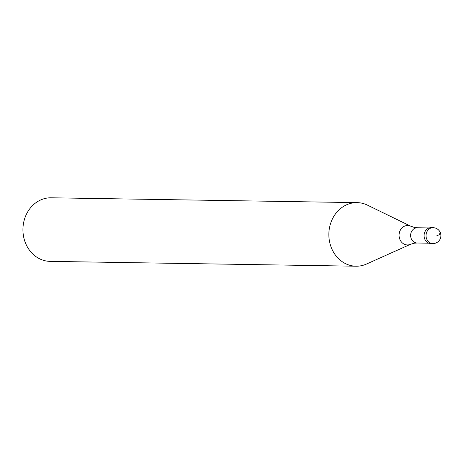 <?xml version="1.0" encoding="UTF-8"?>
<svg xmlns="http://www.w3.org/2000/svg" width="464" height="464" viewBox="0 0 464 464"><rect width="100%" height="100%" fill="white"/><g stroke="black" fill="none" stroke-linecap="round" stroke-linejoin="round"><path stroke-width="0.7" d="M431.856 243.478A7.946 6.925 -89.1 0 1 424.235 237.284A7.946 6.925 -89.1 0 1 428.985 228.004A7.946 6.925 90.9 0 0 424.148 236.727A7.946 6.925 90.9 0 0 430.882 243.542L432.831 243.571A7.946 6.925 -89.1 0 1 426.097 236.762A7.946 6.925 -89.1 0 1 430.934 228.033A7.946 6.925 -89.1 0 1 433.08 227.679L431.131 227.644A7.946 6.925 90.9 0 0 428.985 228.004A7.946 6.925 -89.1 0 1 432.106 227.743M410.872 226.275A9.715 8.462 -89.1 0 0 405.066 225.945A9.715 8.462 -89.1 0 0 399.44 238.096A9.715 8.462 -89.1 0 0 410.008 244.505A9.715 8.462 -89.1 0 0 410.588 244.267L366.537 264.022A31.79 27.701 -89.1 0 1 364.634 264.787A31.79 27.701 -89.1 0 1 356.05 266.208A31.79 27.701 -89.1 0 1 329.121 238.96A31.79 27.701 -89.1 0 1 348.47 204.05A31.79 27.701 -89.1 0 1 357.054 202.629A31.79 27.701 -89.1 0 1 367.465 205.14L410.872 226.275L414.578 227.47L417.391 227.749A7.633 6.647 90.9 0 0 415.332 228.091A7.633 6.647 90.9 0 0 410.686 236.466A7.633 6.647 90.9 0 0 417.148 243.008L428.945 243.194M357.054 202.629L51.133 197.792A31.79 27.701 90.9 0 0 42.555 199.213A31.79 27.701 90.9 0 0 23.2 234.123A31.79 27.701 90.9 0 0 50.129 261.371L356.05 266.208M436.856 235.689A7.946 1.206 -14.9 0 0 439.582 233.276M432.831 243.571A7.946 7.946 0 0 0 440.8 234.337A7.946 7.946 0 0 0 433.08 227.679M417.391 227.749L429.188 227.934M417.148 243.008L414.335 243.194L410.588 244.267"/></g></svg>
